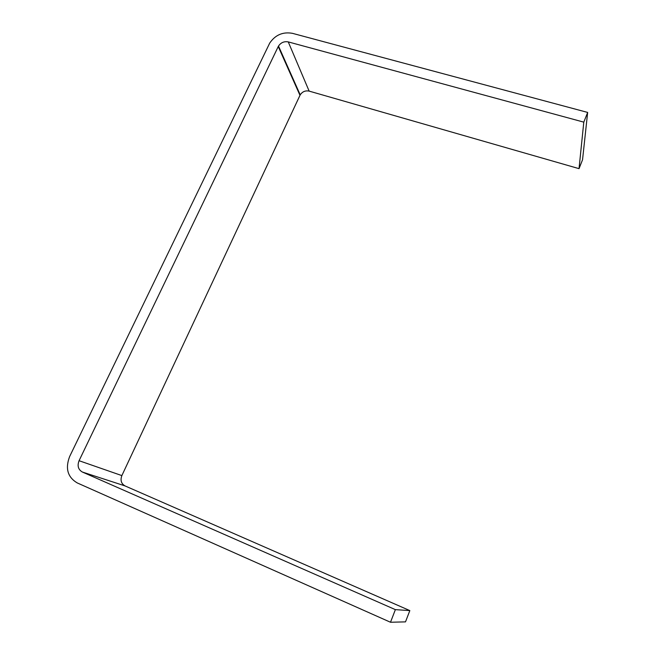 <?xml version="1.0" encoding="UTF-8"?>
<svg xmlns="http://www.w3.org/2000/svg" width="655" height="655" viewBox="0 0 655 655"><rect width="100%" height="100%" fill="white"/><g stroke="black" fill="none" stroke-linecap="round" stroke-linejoin="round"><path stroke-width="0.98" d="M278.244 46.546L79.067 460.711C77.134 465.828 78.223 469.602 82.35 472.026L395.374 609.641L409.825 610.591L125.023 485.912C121.216 483.693 120.168 480.254 121.863 475.595L299.974 95.327L278.244 46.546L278.506 46.055C280.921 42.55 284.172 41.167 288.257 41.904L309.144 91.111C305.377 90.374 302.397 91.626 300.203 94.869L299.974 95.327M409.825 610.591L405.502 621.873L390.503 622.25L77.233 482.923C67.629 477.2 65.107 468.391 69.659 456.494L269.713 43.091C275.313 34.895 282.894 31.645 292.449 33.331L587.658 112.431L582.549 159.738L579.036 168.654L583.793 122.141L288.257 41.904M390.503 622.25L395.374 609.641M583.793 122.141L587.658 112.431M309.144 91.111L579.036 168.654M79.067 460.711L121.863 475.595M125.023 485.912L82.35 472.026M300.203 94.869L278.506 46.055"/></g></svg>
